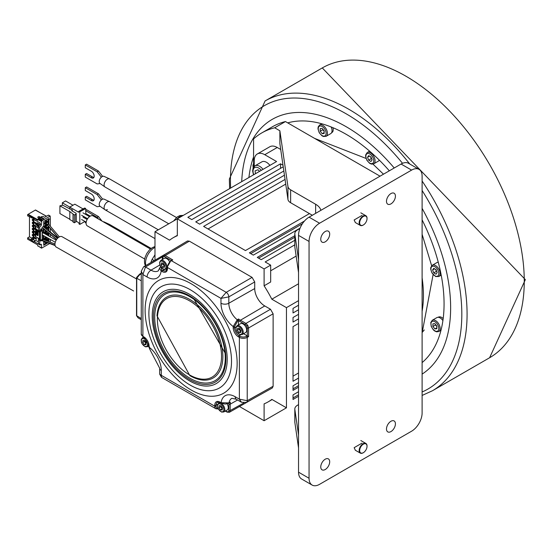 <?xml version="1.0" encoding="UTF-8"?>
<svg xmlns="http://www.w3.org/2000/svg" width="553" height="553" viewBox="0 0 553 553"><rect width="100%" height="100%" fill="white"/><g stroke="black" fill="none" stroke-linecap="round" stroke-linejoin="round"><path stroke-width="0.83" d="M101.365 199.951L97.169 194.566L85.293 187.709L85.293 190.515L91.01 193.82A4.023 2.323 60 0 1 91.342 193.985A4.023 2.323 60 0 1 93.969 197.532A4.023 2.323 60 0 1 93.353 200.76A4.023 2.323 60 0 1 91.342 200.559A4.023 2.323 60 0 1 91.01 200.345L85.293 197.041L86.607 196.287L92.33 199.585A4.023 2.323 -120 0 0 92.655 199.799A4.023 2.323 -120 0 0 93.899 200.186M85.293 197.041L85.293 199.854L97.169 206.704L100.128 206.324M97.169 194.566L98.482 193.806L102.644 199.149M98.482 193.806L86.607 186.949L85.293 187.709M92.33 199.585L91.01 200.345M104.939 209.718L99.969 206.214A4.092 2.364 -60 0 1 99.478 202.903A4.092 2.364 -60 0 1 102.118 199.398A4.092 2.364 -60 0 1 104.054 199.135L109.577 201.679A4.645 2.682 120 0 0 107.379 201.976A4.645 2.682 120 0 0 104.379 205.958A4.645 2.682 120 0 0 104.939 209.718A4.645 2.682 120 0 0 107.379 209.566M151.017 262.385L151.142 261.839A14.316 8.267 -60 0 1 152.089 259.392L154.978 254.836M144.672 259.004L87.291 225.873A5.765 3.325 -60 0 1 86.406 221.255A5.765 3.325 -60 0 1 90.174 216.182A5.765 3.325 -60 0 1 93.049 215.891L150.43 249.023M154.093 260.553L152.089 259.392M151.142 261.839L151.543 262.074M435.729 324.694A2.786 1.611 -120 0 0 436.856 326.519M422.112 277.882A113.406 65.475 60 0 1 422.112 311.284M422.112 332.443A113.406 65.475 -120 0 0 424.269 329.941M144.215 344.581L142.709 342.376L142.957 340.344L144.713 340.524L146.22 342.729L145.971 344.754L144.215 344.581L146.11 343.613M142.709 342.376L144.423 341.388L145.923 343.593M146.13 343.434A2.323 1.341 60 0 1 145.169 342.494A2.323 1.341 60 0 1 144.658 341.415A2.323 1.341 60 0 1 144.533 340.503L144.423 341.388M422.112 332.989L433.11 274.585M431.651 265.758L422.112 234.32M383.478 174.195L372.964 164.117M366.051 158.441L314.581 138.381M103.252 221.781A4.092 2.364 -60 0 1 104.054 221.905L109.577 224.449A4.645 2.682 120 0 0 107.932 224.483A4.645 2.682 -60 0 1 109.701 224.518L151.149 248.442M90.236 216.14L85.819 213.589M98.489 219.029L97.169 217.336L85.819 210.783M86.095 223.087L85.293 222.624L85.293 221.629M87.194 219.389L86.51 219.112M97.169 217.336L98.482 216.576L101.952 221.034M98.482 216.576L86.607 209.718L85.819 210.175M133.619 290.982L56.192 247.053A5.952 3.408 -60.4 0 1 55.314 242.145A5.952 3.408 -60.4 0 1 59.351 236.891A5.952 3.408 -60.4 0 1 62.06 236.705L136.093 278.705M42.277 232.454A1.113 0.636 -60.4 0 1 42.595 232.488L56.164 240.189M55.03 245.214L41.966 240.327M56.662 239.401L41.959 227.214M48.139 227.967L48.139 229.785L47.385 230.048M58.293 237.603L47.489 224.864M48.139 221.898L48.118 223.612L59.371 236.884M48.208 223.937L47.164 224.483M48.076 238.163L47.095 237.693M46.839 237.838L51.712 240.23M167.186 268.544L165.921 269.276A5.115 2.952 -120 0 0 166.702 265.184A5.115 2.952 -120 0 0 160.805 260.422L164.255 258.431A5.115 2.952 60 0 1 169.557 261.721M162.623 267.161L161.117 264.956L161.365 262.931L163.121 263.104L164.621 265.309L164.372 267.334L162.623 267.161L164.518 266.193M161.117 264.956L162.824 263.968L164.331 266.173M164.538 266.021A2.323 1.341 60 0 1 163.577 265.074A2.323 1.341 60 0 1 163.059 263.995A2.323 1.341 60 0 1 162.941 263.09L162.824 263.968M237.361 330.231L238.868 332.436L240.624 332.609L240.873 330.583L239.366 328.378L237.617 328.206L237.361 330.231L239.076 329.242L240.762 331.468M237.057 325.696L240.507 323.699A5.115 2.952 60 0 1 246.403 328.461A5.115 2.952 60 0 1 245.615 332.56L242.166 334.551A5.115 2.952 -120 0 0 242.954 330.459A5.115 2.952 -120 0 0 237.057 325.696L235.855 327.563L236.055 330.03L236.795 331.745L239.967 334.662L242.166 334.551M238.868 332.436L240.576 331.447M240.783 331.288A2.323 1.341 60 0 1 239.822 330.348A2.323 1.341 60 0 1 239.311 329.27A2.323 1.341 60 0 1 239.186 328.358L239.076 329.242M247.806 325.385L248.58 327.977A0.926 0.539 0 0 1 247.274 327.977L246.693 326.028L247.806 325.385L245.954 323.422L270.493 309.258L264.756 305.947A14.198 8.198 -120 0 1 254.719 288.555L254.719 281.933L228.824 296.885L220.972 298.378L226.191 292.33L171.382 260.684L172.723 259.896L171.416 260.65M254.719 288.555L228.824 303.251L228.824 296.885A3.719 2.108 -120 0 0 226.191 292.33L252.085 277.378L254.719 281.933M252.085 277.378L189.34 241.149L165.223 255.562L163.349 255.389L187.467 240.977L189.34 241.149M162.382 256.889L145.487 266.988A3.719 2.15 -120.9 0 0 143.607 266.816L169.999 251.415M254.56 397.884L229.391 412.282L230.179 410.568L243.776 402.985M273.12 386.264L272.332 387.978L246.431 402.411A3.719 2.15 -119.1 0 0 247.226 400.697L273.12 386.264L273.12 313.814L248.58 327.977L248.58 336.639L247.267 335.871L246.576 336.265A0.926 0.532 -119.6 0 1 247.226 337.406L248.58 336.639M270.493 309.258L273.12 313.814M246.576 336.265A4.645 2.682 0 0 1 240.03 336.245L239.117 335.719A6.505 3.753 60 0 1 234.52 327.749L234.52 326.54A0.926 0.539 0 0 1 233.2 326.54L237.23 319.758A14.509 8.378 60 0 1 228.824 303.251A5.578 3.221 180 0 1 220.972 303.231L220.972 298.378L167.469 267.493A5.578 3.221 -60 0 1 171.382 260.684A0.926 0.532 -120.4 0 0 170.918 260.636L171.789 260.124M191.138 283.73A65.067 37.569 60 0 1 237.147 363.425A65.067 37.569 60 0 1 191.138 389.989A65.067 37.569 60 0 1 145.121 310.295A65.067 37.569 60 0 1 191.138 283.73M162.216 271.585L161.165 270.977L159.534 268.267L158.303 270.866A14.509 8.378 60 0 1 151.004 270.168L145.487 266.988L142.895 274.558L141.264 271.205L141.264 334.053A5.578 3.221 180 0 0 142.895 336.335L142.895 274.558L147.091 276.984A20.088 11.599 60 0 0 161.165 270.977A0.926 0.539 -60 0 1 161.822 269.836L162.872 270.445A0.926 0.539 120 0 0 162.216 271.585A7.438 4.293 60 0 0 167.469 268.551L167.469 267.493A0.926 0.539 -0 0 1 167.2 267.113L167.2 268.17A0.926 0.539 180 0 0 167.469 268.551M149.96 349.593L159.665 368.208L159.665 374.132L161.296 375.335L161.296 370.489A20.088 11.599 60 0 0 149.068 347.18A0.926 0.539 180 0 1 148.792 346.8L148.792 345.59A0.926 0.539 0 0 0 149.068 345.964L149.967 349.593L148.792 346.8M218.082 408.563A4.645 2.682 120 0 1 216.112 406.22L216.112 405.169A6.505 3.753 60 0 1 217.46 402.19L221.297 403.165A0.926 0.539 120 0 1 221.103 402.736L220.059 402.135A7.438 4.293 60 0 0 214.799 405.169L214.799 406.22L161.296 375.335L161.524 377.353L159.665 374.132M235.177 396.736A20.088 11.599 60 0 0 221.103 402.736L228.99 402.916A14.509 8.378 60 0 1 231.873 398.284L236.331 399.287A5.578 3.221 -60 0 1 235.177 396.736L239.373 399.162L247.226 400.697L247.226 337.406A5.578 3.221 0 0 1 239.373 337.385L239.373 399.162L241.461 402.252L246.431 402.411M237.776 320.809L238.467 320.408L238.571 318.97L237.23 319.758A0.926 0.532 -120.4 0 1 237.776 320.809L234.52 326.54M238.467 320.408L238.461 324.881M247.274 327.977L247.267 335.871L243.576 333.736M228.811 403.206L230.345 402.149L228.99 402.916A0.926 0.532 -119.6 0 1 228.811 403.206L225.154 404.091L221.297 403.165M255.458 173.725L255.071 170.87L257.995 169.764L259.571 171.354M263.021 169.356A9.297 5.364 -120 0 0 254.968 165.831L261.866 161.849A9.297 5.364 60 0 1 269.926 165.375M438.702 317.353L440.188 316.848A6.138 3.539 60 0 1 441.591 317.387A6.138 3.539 60 0 1 443.174 318.652M438.163 317.298L438.522 317.083A6.138 3.539 60 0 1 439.421 316.807L438.308 317.304M222.382 408.708A2.323 1.341 60 0 1 221.421 407.761L222.361 408.888M221.421 407.761A2.323 1.341 60 0 1 220.903 406.683A2.323 1.341 60 0 1 220.785 405.778L220.668 406.662L221.421 407.761M222.175 408.867L220.467 409.856L218.96 407.651L220.668 406.662M220.467 409.856L222.216 410.029L222.465 408.003L220.965 405.798L219.209 405.619L218.96 407.651M227.089 403.863A5.115 2.952 60 0 1 228.002 405.881A5.115 2.952 60 0 1 227.214 409.973L223.765 411.971A5.115 2.952 -120 0 0 224.546 407.872A5.115 2.952 -120 0 0 218.649 403.109L217.453 404.983L217.654 407.45L218.394 409.158L221.559 412.075L223.765 411.971M367.033 446.306A5.205 3.007 120 0 0 363.349 444.183A5.205 3.007 120 0 0 359.671 450.557A5.205 3.007 120 0 0 363.349 452.679A5.205 3.007 120 0 0 367.033 446.306L367.033 446.001A5.578 3.221 120 0 0 365.879 443.451A5.578 3.221 120 0 0 363.086 443.727A5.578 3.221 120 0 0 359.146 450.557A5.578 3.221 120 0 0 360.3 453.107A5.578 3.221 120 0 0 363.086 452.831L363.086 452.831A5.578 3.221 120 0 0 363.224 452.755M422.112 374.105A147.803 85.335 -120 0 0 422.112 208.384A147.803 85.335 60 0 1 422.112 374.105M394.22 167.994A147.803 85.335 -120 0 0 346.13 126.692A147.803 85.335 -120 0 0 272.228 119.372A147.803 85.335 -120 0 0 241.723 181.661A147.803 85.335 60 0 1 272.228 119.372A147.803 85.335 60 0 1 346.13 126.692A147.803 85.335 60 0 1 394.22 167.994M287.719 122.87A138.506 79.971 60 0 1 346.13 134.282A138.506 79.971 60 0 1 389.326 170.822M422.112 219.887A138.506 79.971 60 0 1 422.112 362.595M248.912 177.506A138.506 79.971 60 0 1 253.578 156.941M141.264 273.175L139.709 274.088A0.926 0.539 -120.4 0 1 140.172 274.122L136.757 278.235A0.926 0.698 -157.7 0 1 136.55 277.509L136.522 315.673L138.043 317.816L141.264 319.772M154.978 238.62L105.056 209.794A4.645 2.682 -60 0 1 104.344 206.075A4.645 2.682 -60 0 1 107.379 201.976A4.645 2.682 -60 0 1 109.701 201.748L158.317 229.813M254.235 166.37L254.235 160.771A14.876 8.585 -120 0 1 257.318 153.962A14.876 8.585 -120 0 1 264.756 154.702L276.583 161.531L154.978 231.735L169.598 240.175A94.819 54.74 -120 0 1 173.303 237.666A94.819 54.74 -120 0 1 177.333 235.709L177.333 218.836L264.099 268.924L264.099 285.797A94.819 54.74 -120 0 1 271.834 299.201L286.454 307.641L286.454 407.824L271.834 399.384A94.819 54.74 -120 0 1 268.122 401.893A94.819 54.74 -120 0 1 264.099 403.856L264.099 420.729L239.601 406.586M154.978 260.021L154.978 231.735M264.099 420.729L286.454 407.824M286.454 307.641L298.537 300.659M298.537 391.731L293.021 394.918L293.021 399.473L298.537 396.287M298.537 305.215L293.021 308.401L293.021 312.95L298.537 309.77M298.537 314.325L293.021 317.505L293.021 322.06L298.537 318.874M298.537 323.429L293.021 326.616L293.021 381.252L298.537 378.072M298.537 382.628L293.021 385.807L293.021 390.363L298.537 387.176M271.834 299.201L298.537 283.779M296.152 256.08L270.666 270.79M294.811 244.834L265.164 261.949L270.666 265.129L270.666 282.002L264.099 285.797M270.666 265.129L264.099 268.924M257.318 153.962L269.809 146.752A14.876 8.585 60 0 1 277.24 147.485L280.71 149.49M294.811 235.723L257.269 257.394L261.216 259.675L294.811 240.279M282.991 165.229L280.53 163.806L187.847 217.315L191.794 219.589L283.219 166.806M283.827 171.008L195.734 221.871L199.681 224.145L284.436 175.211M285.044 179.414L203.622 226.426L245.442 250.564L309.466 213.603M304.447 221.055L249.382 252.845L253.329 255.12L300.099 228.119M294.811 237.244L258.59 258.154M280.53 163.806L280.53 168.361M285.728 184.108L208.032 228.97M302.394 223.758L250.703 253.606M293.021 397.953L298.537 394.766M293.021 376.164L298.537 372.978M293.021 388.842L298.537 385.662M168.741 223.792L105.056 187.025A4.645 2.682 -60 0 1 104.344 183.306A4.645 2.682 -60 0 1 107.379 179.207A4.645 2.682 -60 0 1 109.701 178.978A4.645 2.682 120 0 0 109.57 178.909A4.645 2.682 120 0 0 107.372 179.207A4.645 2.682 120 0 0 104.372 183.188A4.645 2.682 120 0 0 104.932 186.949A4.645 2.682 120 0 0 105.049 187.025M363.349 224.981L363.349 224.981A5.205 3.007 120 0 0 367.033 218.608A5.205 3.007 120 0 0 363.349 216.479A5.205 3.007 120 0 0 359.671 222.859A5.205 3.007 120 0 0 363.349 224.981L363.349 224.981M363.086 225.133L363.086 225.133A5.578 3.221 120 0 1 360.3 225.41A5.578 3.221 120 0 1 359.443 220.937A5.578 3.221 120 0 1 363.086 216.023A5.578 3.221 120 0 1 365.879 215.746A5.578 3.221 120 0 1 367.033 218.304A5.578 3.221 120 0 1 367.026 218.456M50.302 226.191L50.302 219.32L49.652 219.264L50.302 218.442L50.185 216.043L41.834 220.82L41.44 225.071L40.245 224.394L40.245 223.032L34.016 219.493L33.685 218.622L27.65 215.884L27.65 214.592L35.503 209.981L46.355 216.327M41.834 220.82L38.116 218.712L37.728 220.308L27.65 214.592L35.344 210.078M29.475 216.914L29.475 236.822L27.65 237.894L30.498 239.663L32.98 237.901M27.65 239.186L37.728 244.903L27.65 239.186L27.65 237.894M33.837 236.871L33.837 237.631L33.187 238.018L32.323 237.527L32.323 238.44L29.475 236.822M33.187 238.018L33.187 236.041L32.323 235.557L32.323 234.493L33.187 234.984L33.187 233.007L32.323 232.516L32.323 231.458L33.187 231.942L33.187 229.972L32.323 229.481L32.323 228.417L33.187 228.907L33.187 226.937L32.323 226.447L32.323 225.382L33.187 225.873L33.187 223.903L32.323 223.412L32.323 222.347L33.187 222.838L33.187 220.861L32.323 220.377L32.323 219.313L33.187 219.804L33.187 218.338M32.323 238.44L30.498 239.511M30.498 239.663L33.685 242L35.841 240.431L33.685 241.696M34.016 241.502L40.245 245.041L40.245 244.308M38.116 246.037L41.558 248.173L41.44 244.35L39.616 244.288L39.816 240.375M37.728 244.903L37.846 246.064M33.719 238.626L32.98 238.205M31.362 240.154L33.719 238.772M36.367 223.433L34.369 222.299L33.719 222.679L33.719 224.656L35.198 225.5M35.171 225.79L34.369 225.334L33.719 225.721L35.171 226.543M35.731 229.142L34.369 228.375L33.719 228.755L35.731 229.896M35.731 232.177L34.369 231.41L33.719 231.79L33.719 233.767L35.171 234.59M35.171 234.901L34.369 234.444L33.719 234.825L33.719 236.802L36.367 238.302L36.367 239.366L33.719 237.866L33.719 239.836L33.187 239.532L33.719 239.221M36.367 238.613L34.369 237.479L33.719 237.866M33.719 235.592L32.98 234.859M33.187 234.984L33.837 234.596L33.837 233.836M33.719 232.557L32.98 231.825M33.187 231.942L33.837 231.562L33.837 230.795M33.719 229.523L32.98 228.79M33.187 228.907L33.837 228.527L33.837 227.76M33.719 226.481L32.98 225.755M33.187 225.873L33.837 225.493L33.837 224.725M33.719 223.447L32.98 222.721M33.187 222.838L33.837 222.451L33.837 221.691M33.719 220.412L32.98 219.679M33.187 219.804L33.837 219.188M32.98 219.99L32.323 220.377M33.719 220.55L33.187 220.861M32.98 223.025L32.323 223.412M33.719 223.585L33.187 223.903M32.98 226.066L32.323 226.447M33.719 226.626L33.187 226.937M32.98 229.101L32.323 229.481M33.719 229.661L33.187 229.972M32.98 232.136L32.323 232.516M33.719 232.695L33.187 233.007M32.98 235.17L32.323 235.557M33.719 235.73L33.187 236.041M38.116 218.712L38.904 218.255L41.821 219.907L42.339 219.603L39.422 217.951L40.466 217.336L38.924 216.472L37.618 217.239L39.422 218.255M37.728 219.707L28.175 214.288M46.521 216.23L35.731 210.299M41.558 248.173L49.68 243.534M50.302 242.186L50.302 239.546M50.302 236.864L50.302 234.382M50.302 232.011L50.302 228.396M40.791 240.189L40.791 241.018L42.035 240.285L42.042 239.456L40.41 240.41L38.821 239.504M42.215 240.175L43.265 239.56L43.265 235.44M43.265 233.193L43.265 228.548M42.858 227.96L40.791 229.177L40.791 230.387L39.616 231.078L39.616 227.283L41.44 225.071M45.18 241.848L43.722 242.705L43.722 245.29L46.065 243.908L46.065 242.179M46.459 219.845L46.459 222.43L48.802 221.048L48.802 218.47L46.459 219.845M43.722 224.034L46.065 222.659L46.065 220.08L43.722 221.456L43.722 224.034M46.459 222.887L46.459 225.465L48.802 224.089L48.802 221.504L46.459 222.887M43.763 227.048L46.065 225.693L46.065 223.115L43.722 224.49L43.722 227.013M47.745 225.168L46.459 225.921L46.459 228.5L48.802 227.124L48.802 226.626M43.722 228.928L43.722 230.11L44.558 229.619M45.906 228.824L46.065 226.149L44.088 227.311M48.049 230.601L48.802 230.159L48.802 227.58L46.459 229.281M44.876 229.882L43.722 230.566L43.722 233.131L46.065 231.769L46.065 230.871M47.019 231.659L46.459 231.99L46.459 234.576L48.802 233.138M43.722 235.696L43.722 236.179L44.143 235.931M46.065 234.458L46.065 232.219L44.129 233.359M48.802 236.013L48.802 233.649L46.756 234.852M44.537 236.159L43.722 236.636L43.722 239.214L46.065 237.838L46.065 237.023M46.459 238.066L46.459 240.645L48.802 239.269L48.802 238.82M43.722 241.302L43.722 242.255L44.71 241.675M46.065 240.603L46.065 238.295L43.722 239.726M46.459 242.325L46.459 243.679L47.869 242.85M48.802 241.626L48.802 239.726L46.825 240.887M49.673 219.23L50.233 219.278L50.233 218.525M40.466 217.336L43.383 218.988L43.901 218.684L40.984 217.032L41.51 216.721A1.486 0.857 0 0 1 43.611 216.714L44.669 217.315L48.318 215.172L48.712 215.394M39.422 217.951L39.422 218.553M38.945 217.986L39.851 217.453L38.924 216.472M40.984 217.032L40.984 217.633M39.616 240.493L38.42 239.815L38.42 243.61L39.616 244.288M35.841 240.431L38.42 241.896M36.367 220.827L33.719 219.645L33.719 221.622L36.367 223.122L36.367 224.186L33.719 222.679M39.09 225.652L37.231 224.297L37.231 222.776L39.996 224.345M43.224 239.539L42.277 239M38.295 238.163L38.295 238.564L37.231 237.562M31.362 240.686L33.187 239.608L35.247 240.776M35.171 235.654L33.719 234.825M35.71 232.924L33.719 231.79M38.42 227.912L35.675 226.357A1.673 0.968 0 0 1 35.171 225.665A1.673 0.968 0 0 1 35.655 224.988L36.367 224.566L38.862 225.977M31.825 217.564L31.362 217.834M39.616 231.078L38.42 230.401L38.42 226.606L40.245 224.394M40.245 223.986L38.42 226.606L39.616 227.283M37.231 222.776L39.844 224.559M38.295 225.202L38.295 223.682M35.731 228.831L33.719 227.691L33.719 225.721M35.731 231.873L33.719 230.725L33.719 228.755M35.731 232.91L35.655 232.958A1.673 0.968 0 0 0 35.171 233.636A1.673 0.968 0 0 0 35.675 234.327L36.864 234.997L36.864 229.765L38.143 230.483L38.143 235.343L37.687 235.613L37.687 230.753L38.143 230.483M36.864 234.548L36.063 234.092A1.113 0.643 180 0 1 35.731 233.636L35.731 228.742M37.687 235.613L36.982 235.212L36.864 229.384L35.675 228.707A1.673 0.968 180 0 1 35.171 228.016L35.171 225.665M40.791 230.089L42.042 230.801L42.042 229.965L40.791 229.253M38.42 226.806L36.781 225.396L38.821 226.032M36.775 225.776L36.781 225.396L36.781 225.776M42.042 229.965L41.281 228.887M42.166 239.912L42.042 240.285L41.316 239.878M39.069 238.599L35.675 236.677A1.673 0.968 180 0 1 35.171 235.986L35.171 233.636M39.014 230.739L38.821 231.161L39.885 231.762L42.042 230.801M39.422 238.391L38.71 238.896L39.422 239.387L39.422 232.253L38.821 231.61M37.569 226.267L37.569 225.382M36.982 235.212L36.864 234.624M36.982 230.352L37.687 230.753M38.42 239.815L38.71 238.896M38.295 238.564L38.745 238.813M46.065 243.908L45.401 243.534L43.722 244.523M45.401 241.931L45.401 243.534M48.139 218.857L48.139 220.675L46.459 221.663M48.802 221.048L48.139 220.675M46.065 222.659L45.401 222.285L43.722 223.274M45.401 220.467L45.401 222.285M47.199 224.262L46.459 224.698M48.802 224.089L48.256 223.771M46.065 225.693L45.401 225.32L43.722 226.308M45.401 223.502L45.401 225.32M48.139 225.845L48.139 226.744L46.459 227.732M48.802 227.124L48.139 226.744M46.065 228.728L45.367 228.375M45.401 226.536L45.401 228.354M48.802 230.159L48.139 229.785M46.065 231.769L45.401 231.389L43.722 232.378M45.401 230.325L45.401 231.389M48.139 232.592L46.459 233.808M48.802 233.193L48.139 232.82M45.401 232.613L45.401 234.085M48.139 234.037L48.139 235.64M46.065 237.838L45.401 237.465L43.722 238.454M45.401 236.649L45.401 237.465M48.139 238.502L46.459 239.878M48.802 239.269L48.139 238.889M45.401 238.682L45.401 240.355M48.139 240.113L48.139 241.378M47.074 242.553L46.459 242.912M441.204 275.131L438.799 276.521A6.505 3.753 -120 0 0 437.845 267.611A6.505 3.753 -120 0 0 435.543 265.571A6.505 3.753 -120 0 0 432.287 265.253L436.891 262.592A6.505 3.753 60 0 1 438.287 262.295M433.746 272.885L432.612 269.954L433.746 268.329L436.027 269.643L437.16 272.581L436.027 274.198L433.746 272.885L436.379 271.364L436.78 271.599M435.619 269.408L436.379 271.364M434.582 268.813L432.612 269.954M371.713 158.898L371.305 158.663L368.678 160.176L370.952 161.497L372.093 159.872L370.952 156.941L368.678 155.628L367.538 157.246L368.678 160.176M370.545 156.706L371.305 158.663M370.738 157.197L371.602 158.614M379.282 160.1A6.505 3.753 60 0 1 378.328 161.158L373.724 163.812A6.505 3.753 -120 0 0 374.727 158.6A6.505 3.753 -120 0 0 370.475 152.87A6.505 3.753 -120 0 0 368.174 152.248A6.505 3.753 -120 0 0 367.22 152.545L365.699 154.826L365.616 156.402L366.902 160.301L369.618 163.294L371.422 164.11L373.724 163.812A6.505 3.753 -120 0 1 372.77 164.11M369.508 156.105L367.538 157.246M83.054 208.923L74.828 204.175L69.754 207.105L78.699 212.269L78.809 211.37L84.706 208.163L85.1 208.384M69.754 209.138L69.754 207.105M84.962 221.435L79.812 224.4L79.093 223.986L78.699 222.665L76.19 221.221M79.812 224.4L79.812 211.82L85.708 208.55L85.819 214.495M85.819 217.709L85.819 218.712M79.812 211.82L79.093 211.398M72.388 211.108L72.388 209.953L70.694 209.082M84.312 208.384L84.706 208.059L85.425 208.578M70.57 209.255L62.766 205.232L59.911 205.827L69.809 211.543L74.344 215.041L75.775 214.218A1.41 0.816 0 0 0 76.19 213.638A1.41 0.816 0 0 0 75.775 213.064L71.586 210.645L72.388 209.953M59.911 205.827L59.911 213.555L69.809 219.271M69.809 211.82L69.809 219.548L73.031 221.407M76.19 213.638L76.19 221.366A1.41 0.816 180 0 1 75.775 221.947L74.344 222.769L73.031 222.009L73.031 214.288M74.344 222.769L74.344 215.041M62.337 205.274L62.337 202.806L65.558 200.946L72.989 205.239M62.337 202.806L69.768 207.099M440.997 330.259L438.799 331.524A6.505 3.753 -120 0 0 439.524 325.537A6.505 3.753 -120 0 0 435.543 320.581A6.505 3.753 -120 0 0 432.287 320.256L436.891 317.602A6.505 3.753 60 0 1 440.147 317.92A6.505 3.753 60 0 1 442.912 320.588M434.886 328.897L436.856 328.724L436.856 326.097L434.886 323.643L432.916 323.816L432.916 326.45L434.886 328.897L436.856 327.763M435.543 324.459L435.543 324.929L432.916 326.45M435.543 324.929L436.856 326.567M104.932 186.949L99.962 183.437A4.092 2.364 -60 0 1 99.471 180.126A4.092 2.364 -60 0 1 102.118 176.621A4.092 2.364 -60 0 1 104.047 176.366L109.57 178.909M101.358 177.174L97.162 171.789L85.286 164.932L85.286 167.746L91.01 171.043A4.023 2.323 60 0 1 91.335 171.216A4.023 2.323 60 0 1 93.962 174.762A4.023 2.323 60 0 1 93.346 177.983A4.023 2.323 60 0 1 91.335 177.783A4.023 2.323 60 0 1 91.01 177.575L85.286 174.271L85.286 177.078L97.162 183.935L100.128 183.548M85.286 174.271L86.6 173.511L92.323 176.815A4.023 2.323 -120 0 0 92.648 177.022A4.023 2.323 -120 0 0 93.892 177.409M97.162 171.789L98.475 171.029L102.637 176.379M98.475 171.029L86.6 164.179L85.286 164.932M92.323 176.815L91.01 177.575M324.155 130.881L324.155 133.508L322.178 133.688L320.208 131.234L320.208 128.607L322.178 128.427L324.155 130.881M331.116 126.948A6.505 3.753 60 0 1 330.694 133.66L326.09 136.315A6.505 3.753 -120 0 0 326.823 135.637A6.505 3.753 -120 0 0 322.834 125.365A6.505 3.753 -120 0 0 319.586 125.04L318.175 126.893L317.982 128.863L319.219 132.706L321.943 135.762L323.346 136.48L326.09 136.315M324.155 132.547L322.178 133.688M320.208 131.234L322.834 129.713L324.155 131.351M322.834 129.713L322.834 129.243M323.028 129.485L323.823 130.943M435.653 269.435A2.786 1.611 -120 0 0 436.676 271.323M332.92 127.688A6.138 3.539 60 0 1 331.952 132.499L331.593 132.706M312.134 485.071A14.876 8.585 -60 0 0 319.572 484.331L411.598 431.202A14.876 8.585 -60 0 0 422.112 412.987L422.112 176.179A14.876 8.585 -60 0 0 419.036 169.37A14.876 8.585 -60 0 0 411.598 170.103L319.572 223.232A14.876 8.585 -60 0 0 309.058 241.454L309.058 478.262A14.876 8.585 -60 0 0 312.134 485.071L301.62 478.995A14.876 8.585 120 0 1 298.537 472.186L309.058 478.262M325.226 241.834A6.318 3.65 120 0 0 329.353 236.262A6.318 3.65 120 0 0 328.385 231.195A6.318 3.65 120 0 0 325.226 231.507A6.318 3.65 120 0 0 321.099 237.078A6.318 3.65 120 0 0 322.067 242.145A6.318 3.65 120 0 0 325.226 241.834M390.957 203.884A6.318 3.65 120 0 0 395.084 198.313A6.318 3.65 120 0 0 394.116 193.246A6.318 3.65 120 0 0 390.957 193.557A6.318 3.65 120 0 0 386.83 199.128A6.318 3.65 120 0 0 387.798 204.195A6.318 3.65 120 0 0 390.957 203.884M325.226 469.532A6.318 3.65 120 0 0 329.353 463.96A6.318 3.65 120 0 0 328.385 458.893A6.318 3.65 120 0 0 325.226 459.211A6.318 3.65 120 0 0 321.099 464.783A6.318 3.65 120 0 0 322.067 469.843A6.318 3.65 120 0 0 325.226 469.532M390.957 431.582A6.318 3.65 120 0 0 395.084 426.01A6.318 3.65 120 0 0 394.116 420.944A6.318 3.65 120 0 0 390.957 421.262A6.318 3.65 120 0 0 386.83 426.833A6.318 3.65 120 0 0 387.798 431.893A6.318 3.65 120 0 0 390.957 431.582M355.365 450.266L354.148 447.674L362.035 443.119M355.365 222.562L354.148 219.97L362.035 215.414M419.036 169.37L408.515 163.294A14.876 8.585 120 0 0 401.077 164.034L309.058 217.163A14.876 8.585 120 0 0 298.537 235.378L298.537 472.186M298.537 259.668L294.839 234.133A9.297 5.364 180 0 1 294.811 233.684A9.297 5.364 180 0 1 297.528 229.889L299.947 228.493M294.811 233.684L294.811 246.59A9.297 5.364 0 0 0 294.839 247.032L298.537 272.574M380.042 176.179L285.452 121.563L274.675 127.791L279.873 130.791L287.94 186.479A9.297 5.364 180 0 0 290.629 189.824L315.632 204.257A18.595 10.735 0 0 1 320.885 210.334M253.578 167.144L253.578 138.914A141.298 81.581 60 0 1 261.811 132.9A141.298 81.581 60 0 1 274.675 127.791M312.341 215.269L290.629 202.73A9.297 5.364 0 0 1 287.94 199.384L279.873 143.69L279.873 130.791M285.452 121.563A141.298 81.581 -120 0 0 272.588 126.678L261.811 132.9M298.537 434.997L294.839 409.462A9.297 5.364 180 0 1 294.811 409.013L294.811 421.918A9.297 5.364 0 0 0 294.839 422.368L298.537 447.902M298.537 404.637L297.528 405.218A9.297 5.364 180 0 0 294.811 409.013M253.578 164.559A5.578 3.221 -120 0 0 253.302 167.614M145.826 265.495A12.456 7.189 -60 0 1 154.232 247.806A12.456 7.189 -60 0 1 154.322 247.751A12.456 7.189 -60 0 1 154.978 247.398M148.792 345.957L147.513 346.696A5.115 2.952 -120 0 0 148.522 343.613M145.57 338.505A5.115 2.952 -120 0 0 142.404 337.842L141.202 339.708L141.402 342.176L142.142 343.89L145.315 346.807L147.513 346.696M147.354 342.839A4.417 2.551 -120 0 0 143.275 338.533A4.417 2.551 -120 0 0 141.582 342.259A4.417 2.551 -120 0 0 145.66 346.572A4.417 2.551 -120 0 0 147.354 342.839M165.755 265.419A4.417 2.551 -120 0 0 161.676 261.113A4.417 2.551 -120 0 0 159.983 264.846A4.417 2.551 -120 0 0 164.061 269.152A4.417 2.551 -120 0 0 165.755 265.419M236.235 330.12A4.417 2.551 -120 0 0 240.313 334.427A4.417 2.551 -120 0 0 242.007 330.694A4.417 2.551 -120 0 0 237.928 326.388A4.417 2.551 -120 0 0 236.235 330.12M238.461 320.519A15.422 8.903 60 0 0 239.774 321.369L245.304 324.563A0.926 0.539 120 0 1 245.954 323.422L240.424 320.235L264.756 305.947M239.774 321.369A0.926 0.539 -60 0 1 240.424 320.235A14.496 8.371 60 0 1 238.571 318.97M228.907 403.151A15.422 8.903 60 0 0 228.866 404.181L228.866 410.568A0.926 0.539 180 0 0 230.179 410.568L230.179 404.188L237.562 399.999M228.866 404.181A0.926 0.539 0 0 0 230.179 404.188A14.496 8.371 60 0 1 230.345 402.149M159.872 264.963L151.004 270.168A5.578 3.221 120 0 0 147.091 276.984M172.723 259.896L165.223 255.562A0.926 0.539 -60 0 0 164.573 256.703L163.183 256.564L162.603 259.385M240.03 336.245A0.926 0.539 120 0 0 239.373 337.385L238.461 336.86A7.438 4.293 60 0 1 233.2 327.749L233.2 326.54A20.088 11.599 60 0 1 220.972 303.231M141.264 334.053L143.089 336.756A0.926 0.539 -60 0 1 142.895 336.335L143.808 336.86A7.438 4.293 60 0 1 149.068 345.964M167.2 268.17L166.121 270.77A6.505 3.753 60 0 1 162.872 270.445L164.414 269.553M160.792 266.864L161.822 269.836M163.349 255.389L162.333 257.456A0.926 0.539 0 0 0 162.603 257.836M163.183 256.564L163.363 255.382M164.573 256.703L171.147 260.498M143.808 336.86A0.926 0.539 120 0 0 144.001 337.282L143.089 336.756M159.665 368.208A5.578 3.221 0 0 0 161.296 370.489M216.112 406.22A0.926 0.539 180 0 1 214.799 406.22A5.578 3.221 120 0 0 215.953 408.778L218.283 408.957M214.799 405.169A0.926 0.539 0 0 0 216.112 405.169L217.654 404.278M220.246 402.556A0.926 0.539 -60 0 1 220.059 402.135M238.461 336.86A0.926 0.539 -60 0 1 239.117 335.719L240.666 334.828M236.062 326.858L234.52 327.749A0.926 0.539 180 0 1 233.2 327.749M246.693 326.028L245.304 324.563M225.285 411.086L227.089 412.13A0.926 0.539 120 0 1 226.896 411.702L228.292 411.84L228.866 410.568M228.292 411.84L229.405 412.268M226.896 411.702L225.562 410.927M190.197 385.109A58.431 33.733 -120 0 0 231.513 361.254A58.431 33.733 -120 0 0 190.197 289.689A58.431 33.733 -120 0 0 148.881 313.544A58.431 33.733 -120 0 0 190.197 385.109M189.72 294.383A53.019 30.615 -120 0 0 152.227 316.033A53.019 30.615 -120 0 0 189.72 380.969A53.019 30.615 -120 0 0 227.207 359.319A53.019 30.615 -120 0 0 189.72 294.383M189.658 379.538A51.229 29.572 60 0 1 153.43 316.8A51.229 29.572 60 0 1 189.658 295.89A51.229 29.572 60 0 1 225.88 358.627A51.229 29.572 60 0 1 189.658 379.538M189.99 296.781A49.894 28.804 60 0 1 194.227 299.519A49.894 28.804 60 0 1 225.016 352.849A49.894 28.804 60 0 1 189.99 378.252A49.894 28.804 60 0 1 154.709 317.152A49.894 28.804 60 0 1 189.99 296.781M189.886 299.505A46.632 26.924 -120 0 0 156.997 315.832L189.845 375.639L192.271 376.932A46.632 26.924 -120 0 0 222.838 355.226A46.632 26.924 -120 0 0 189.886 299.505M189.886 375.653A46.632 26.924 -120 0 0 192.271 376.932M189.465 374.851A45.346 26.185 -120 0 0 221.532 356.339A45.346 26.185 -120 0 0 189.465 300.797A45.346 26.185 -120 0 0 157.398 319.309A45.346 26.185 -120 0 0 189.465 374.851M261.313 170.345A7.901 4.562 -120 0 0 253.392 169.177A7.901 4.562 -120 0 0 253.73 174.727M217.827 407.533A4.417 2.551 -120 0 0 221.905 411.847A4.417 2.551 -120 0 0 223.599 408.114A4.417 2.551 -120 0 0 219.52 403.808A4.417 2.551 -120 0 0 217.827 407.533M136.556 277.502L139.709 274.088A0.926 0.539 -120.4 0 0 139.57 274.24M141.264 280.786L136.757 278.235L136.757 315.798L141.264 318.542M141.264 273.479L140.172 274.122L141.264 274.744M264.756 154.702L277.24 147.485M176.946 219.05A10.224 5.903 -60 0 1 179.96 216.555A10.224 5.903 -60 0 1 182.967 215.58M41.44 247.917L37.728 245.815M37.728 219.396L41.44 221.504M48.318 215.172L49.908 216.071M35.675 228.707L35.675 226.357M35.675 236.677L35.675 234.327M40.41 240.41L40.41 231.755M42.166 229.889L42.166 240.209M39.885 231.762L39.885 240.41M38.821 231.914L38.821 231.161M38.821 239.808L38.821 239.055M36.063 234.092L36.063 228.928M432.916 274.074A5.578 3.221 -120 0 0 438.301 275.512A5.578 3.221 -120 0 0 436.856 268.461A5.578 3.221 -120 0 0 431.471 267.016A5.578 3.221 -120 0 0 432.916 274.074M367.842 153.478A5.578 3.221 -120 0 0 366.397 158.863A5.578 3.221 -120 0 0 371.789 163.64A5.578 3.221 -120 0 0 373.234 158.255A5.578 3.221 -120 0 0 367.842 153.478M75.775 214.218L75.775 221.947M431.471 326.574A5.578 3.221 -120 0 0 436.856 331.351A5.578 3.221 -120 0 0 438.301 325.966A5.578 3.221 -120 0 0 432.916 321.189A5.578 3.221 -120 0 0 431.471 326.574M318.763 126.81A5.578 3.221 -120 0 0 320.208 133.861A5.578 3.221 -120 0 0 325.593 135.305A5.578 3.221 -120 0 0 324.155 128.255A5.578 3.221 -120 0 0 318.763 126.81M309.058 217.163L319.572 223.232M411.598 170.103L401.077 164.034M309.058 241.454L298.537 235.378M294.839 234.133L294.839 247.032M294.839 409.462L294.839 422.368M315.632 213.368L315.632 204.257M290.629 189.824L290.629 202.73M287.94 199.384L287.94 186.479M524.258 281.145A167.324 96.602 60 0 1 489.605 357.75L525.35 279.631L322.281 67.929A167.324 96.602 60 0 1 405.943 76.217A167.324 96.602 60 0 1 524.258 281.145M422.112 391.973A163.605 94.459 -120 0 0 461.817 314.166A163.605 94.459 -120 0 0 422.112 190.515M402.536 163.308A163.605 94.459 -120 0 0 230.442 180.582A163.605 94.459 -120 0 0 230.622 188.068M422.112 395.45L432.418 390.764A167.324 96.602 -120 0 0 467.078 314.166A167.324 96.602 -120 0 0 422.112 181.011M409.766 164.02A167.324 96.602 -120 0 0 348.756 109.231A167.324 96.602 -120 0 0 265.094 100.95L322.281 67.929M253.578 163.481L252.928 165.299L253.163 167.905M145.363 265.765L144.575 263.283L144.464 260.56L145.038 257.47L146.711 253.578L149.331 250.067L152.372 247.62L154.978 246.514M81.588 215.269L87.588 218.732M82.978 212.85L89.51 216.624M81.588 219.486L86.192 222.147M82.978 217.073L87.146 219.479M143.683 337.102L142.404 337.842M42.277 234.873L55.279 242.255M55.113 245.567L41.634 240.52M42.277 239.179L54.968 243.928M56.551 239.567L42.678 228.064M42.878 226.315L57.457 238.398M48.318 230.442L57.865 237.984M58.189 237.693L47.62 225.237M160.805 260.422L159.61 262.288L159.81 264.756L160.55 266.47L163.716 269.387L165.921 269.276M167.2 267.113L170.918 260.636M162.333 257.456L162.333 259.544M160.57 266.505L159.534 268.267M143.607 266.816L141.264 271.205M148.792 345.59L144.001 337.282M161.524 377.353L215.953 408.778M236.331 399.287L241.461 402.252M227.089 412.13L229.391 412.282M194.227 299.519L225.016 352.849M254.968 165.831L253.08 168.098L252.638 170.96L253.495 174.859M219.914 402.384L218.649 403.109M355.24 450.19L360.3 453.107M360.819 440.527L365.879 443.451M138.043 317.823L136.522 315.673M272.152 399.57L268.122 401.893M177.333 235.343L173.303 237.666M173.587 220.993L177.209 216.949L179.898 215.58L183.313 215.38M109.701 178.978L176.476 217.529M355.24 222.493L360.3 225.41M360.819 212.829L365.879 215.746M48.595 215.138L50.185 216.043M38.71 231.002L38.71 231.762M42.277 229.737L42.277 240.057M438.799 276.521L435.674 276.548L431.983 273.016L430.683 269.069L430.78 267.507L432.287 265.253M369.632 151.156L367.22 152.545M84.657 208.059A0.56 0.56 0 0 0 84.422 208.135L78.809 211.37M85.708 208.55L84.982 208.135A0.56 0.56 0 0 0 84.706 208.059M438.799 331.524L436.607 331.841L434.665 330.991L433.372 329.885L431.264 326.533L430.78 322.51L432.287 320.256M321.784 123.775L319.586 125.04M229.633 188.635L229.35 179.061L265.094 100.95M432.418 390.764L489.605 357.75"/></g></svg>
